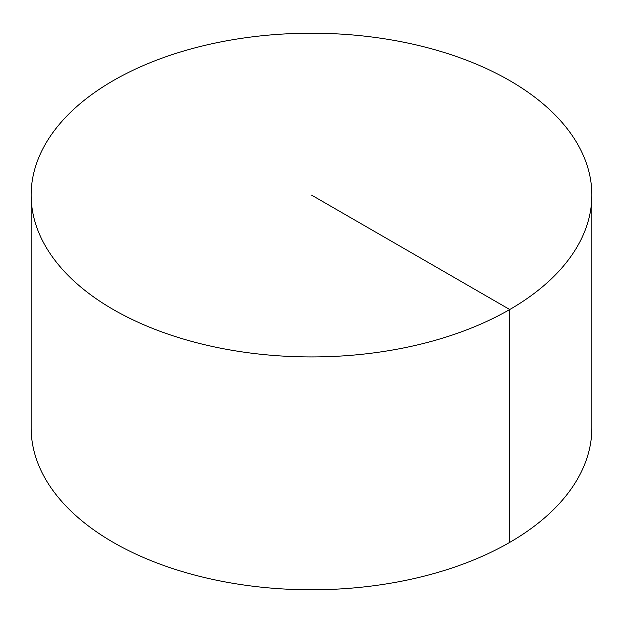 <?xml version="1.0" encoding="UTF-8"?>
<svg xmlns="http://www.w3.org/2000/svg" width="623" height="623" viewBox="0 0 623 623"><rect width="100%" height="100%" fill="white"/><g stroke="black" fill="none" stroke-linecap="round" stroke-linejoin="round"><path stroke-width="0.93" d="M591.85 195.069L591.85 427.931A280.35 161.855 180 0 1 418.788 577.466A280.35 161.855 180 0 1 113.261 542.384A280.35 161.855 180 0 1 31.15 427.931L31.15 195.069A280.35 161.855 180 0 1 204.212 45.534A280.35 161.855 180 0 1 509.739 80.616A280.35 161.855 180 0 1 591.85 195.069A280.35 161.855 180 0 1 311.5 356.932A280.35 161.855 180 0 1 31.15 195.069M509.739 542.384L509.739 309.522L311.5 195.069"/></g></svg>
